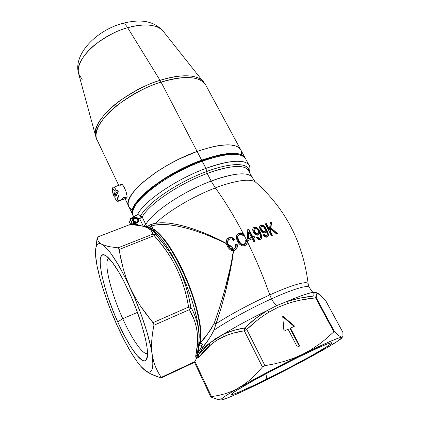 <?xml version="1.0" encoding="UTF-8"?>
<svg xmlns="http://www.w3.org/2000/svg" width="421" height="421" viewBox="0 0 421 421"><rect width="100%" height="100%" fill="white"/><g stroke="black" fill="none" stroke-linecap="round" stroke-linejoin="round"><path stroke-width="0.63" d="M316.271 292.216L310.635 292.863C305.088 294.232 297.068 297.163 286.575 301.647L276.797 305.551L267.277 310.493C259.215 315.387 251.679 321.207 244.664 327.954C236.955 329.148 229.761 331.29 223.088 334.363L233.487 330.448L244.664 327.954L255.573 318.523L267.277 310.493C251.011 318.408 236.281 326.364 223.088 334.363L209.237 343.399L199.717 353.356L202.159 348.888L198.365 355.077L203.543 348.914L209.237 343.399L202.006 349.141L197.591 355.887L197.281 355.929L198.323 352.477L198.523 346.199L199.649 345.067L199.517 343.52L199.833 343.441L199.964 344.994L199.833 343.441C202.148 343.436 203.211 344.594 203.022 346.92L201.554 346.736C201.675 345.541 201.143 344.962 199.964 344.994L199.044 345.425L198.707 346.22L198.323 352.477L201.612 346.383L200.98 345.162L199.649 345.067L199.517 343.52C203.896 334.553 197.928 304.751 185.34 276.129C172.794 247.464 156.959 227.124 149.255 227.84C152.87 227.745 159.07 231.871 167.621 243.696C174.431 253.679 181.019 266.098 187.387 280.944C201.791 316.539 202.548 338.726 199.517 343.52L199.075 343.673C201.975 338.863 201.448 318.044 187.913 283.549C181.883 269.035 175.494 256.578 168.742 246.18C160.201 233.734 153.707 228.645 149.797 228.082C152.786 228.403 157.075 231.692 162.664 237.954C170.394 247.364 180.22 264.63 187.903 283.533C201.448 318.029 201.975 338.863 199.075 343.673L199.833 343.441C204.359 339.021 209.158 332.258 214.226 323.16L216.147 323.633C232.003 313.582 249.879 304.009 269.777 294.916L271.482 298.852C285.228 292.537 306.351 284.275 309.167 287.175L309.34 287.522L309.167 287.175C306.351 284.275 285.228 292.537 271.482 298.852C273.182 302.062 274.955 304.294 276.797 305.551C274.955 304.294 273.182 302.062 271.482 298.852C251.458 307.888 227.782 320.797 213.963 330.143C227.782 320.797 251.458 307.888 271.482 298.852L269.777 294.916C284.612 288.085 308.314 279.134 308.198 284.196L309.167 287.175C311.887 291.537 312.471 291.427 312.198 291.479L310.635 292.863C303.641 294.763 295.621 297.694 286.575 301.647L276.797 305.551L267.277 310.493C251.011 318.408 236.281 326.364 223.088 334.363L215.762 338.521L202.006 349.141L203.022 346.92L208.342 339.884L211.274 335.274L213.963 330.143L216.147 323.633C232.003 313.582 249.879 304.009 269.777 294.916C284.612 288.085 308.314 279.134 308.198 284.196C303.167 242.58 285.454 208.406 255.063 181.672C247.227 177.657 228.224 182.925 215.352 187.934C193.081 196.36 167.853 211.379 155.591 223.309L150.544 224.656L147.071 227.03C149.066 225.003 151.907 223.767 155.591 223.309L161.885 222.735L169.274 223.188L177.573 224.588L186.608 226.882L196.075 229.934L205.911 233.713L216.036 238.17L226.172 243.291L226.519 240.017L227.461 238.649L228.845 237.697L230.413 237.286L232.029 237.512L234.613 239.438L233.497 240.333L231.713 238.996L230.04 238.912L228.566 239.723L227.64 241.328L227.95 244.301L231.65 246.832L233.155 249.048L234.565 248.537L235.613 247.395L235.944 246.196L235.702 244.338L237.134 244.069L237.397 246.69L236.886 248.385L236.06 249.421L233.402 250.632L233.018 255.484L231.366 265.125L226.103 289.18L221.251 307.462L213.963 330.143C210.132 337.542 206.485 343.136 203.022 346.92L203.054 345.536L202.385 344.289L201.196 343.515L199.833 343.441L208.811 332.358L211.752 327.98L214.226 323.16L219.736 307.093L225.046 288.943L230.908 265.056L232.802 255.473L233.297 250.642L231.766 250.511L230.034 249.606L227.903 247.306L226.23 243.591L221.109 241.049L205.701 234.465L195.723 230.913L186.119 228.071L176.941 225.982L168.511 224.761L161.006 224.477L154.612 225.188L149.56 227.014M248.537 170.642L248.211 170.031C243.049 162.748 221.025 168.095 207.195 173.452C179.135 183.693 148.297 204.69 142.198 217.02L140.809 215.71C146.929 203.19 178.125 181.904 206.537 171.568L207.195 173.452C179.135 183.693 148.297 204.69 142.198 217.02L139.672 218.715L143.124 225.924L139.672 218.715L134.157 216.589L134.662 217.652L131.778 218.752L133.073 221.467L132.999 219.315L134.578 217.81L136.883 217.831L138.562 219.357L138.046 219.72L137.146 222.604L138.046 219.72C135.199 217.52 133.673 218.104 133.473 221.478C136.33 223.677 137.856 223.093 138.046 219.72L138.562 219.357C140.298 222.651 134.536 224.877 133.073 221.467L133.473 221.478L133.273 220.22C134.504 217.852 136.099 217.683 138.046 219.72L138.251 221.004C136.999 223.356 135.409 223.514 133.473 221.478L133.073 221.467L134.02 223.467L136.499 223.914L138.609 225.198M156.612 233.497L156.444 233.934L156.612 233.497M238.865 154.765L232.418 153.939C224.414 153.902 214.073 156.165 201.401 160.727L202.212 161.254C215.163 156.586 225.709 154.27 233.86 154.302C240.428 154.439 244.412 156.065 245.817 159.191M249 165.079L245.406 158.428C240.449 152.155 226.051 153.097 202.212 161.254L205.927 168.389C176.257 179.125 143.729 201.443 137.62 214.473L140.809 215.71C146.929 203.19 178.125 181.904 206.537 171.568C222.062 165.379 248.579 159.785 248.885 171.289C249.437 162.653 231.86 162.022 206.537 171.568L205.927 168.389C229.787 160.106 244.143 159.001 249 165.079C250.127 166.869 250.185 169.121 249.179 171.831C254.252 159.933 235.755 157.17 205.927 168.389L207.195 173.452L211.163 181.093C233.939 172.984 247.569 171.679 252.058 177.173L248.211 170.031C243.612 164.337 229.945 165.474 207.195 173.452L211.163 181.093L215.352 187.934L211.163 181.093C225.019 175.668 247.032 170.137 252.058 177.173L255.063 181.672C247.227 177.657 228.224 182.925 215.352 187.934C224.898 201.012 234.271 216.368 243.464 234.002L244.569 235.134L244.196 235.423L246.432 239.833L247.095 239.744L247.416 241.807C255.921 259.036 263.372 276.744 269.777 294.916C263.372 276.744 255.921 259.036 247.416 241.807L247.122 243.543L246.101 244.954L244.543 245.769L243.08 245.969L241.596 245.627L239.581 244.212L237.465 241.222L236.407 237.849L236.507 236.118L237.191 234.576L238.454 233.434L240.102 232.876L241.88 233.087L243.464 234.002C234.271 216.368 224.898 201.012 215.352 187.934C193.081 196.36 167.853 211.379 155.591 223.309C170.979 220.488 199.28 228.998 226.172 243.291L226.23 243.591C198.996 229.898 170.252 222.035 154.612 225.188L155.591 223.309L154.612 225.188L148.587 227.566M244.127 235.476L243.138 234.486L243.785 235.739L243.138 234.486L244.127 235.476M238.402 233.771L237.191 234.576L236.665 235.576L236.407 237.849L236.976 240.128L238.765 243.296L240.528 245.006L242.78 245.948L245.622 245.296L247.122 243.538L247.416 241.807L247.095 239.744L246.764 240.217L247.085 242.275L245.832 240.349L246.764 240.217L246.106 240.307L247.085 242.275L246.764 240.217L247.095 239.744L246.432 239.833L244.196 235.423L243.512 235.949L242.27 234.839L240.691 234.35L238.896 235.002L237.939 236.386L237.876 238.244L238.723 240.659L240.917 243.591L242.138 244.254L243.496 244.39L245.538 243.175L245.985 241.78L245.717 239.938L246.432 239.833L245.717 239.938L245.796 242.67L244.022 244.617L245.317 243.47M266.867 379.116C244.911 390.004 228.35 397.077 232.045 393.667C234.897 390.425 269.593 371.259 298.736 357.003L319.807 347.078L327.754 343.783L331.411 342.789L331.406 343.383L327.933 346.02L310.651 356.213L284.991 369.943L258.352 383.278L238.302 392.404L234.313 393.924L231.597 394.451L233.197 392.73L236.739 390.335L253.516 380.558L272.819 370.17L298.736 357.003C315.461 348.835 325.986 344.152 330.306 342.952C339.868 340.368 300.378 362.639 266.867 379.116L265.93 373.816L266.867 379.116M122.748 318.692C131.847 339.026 142.74 354.94 147.513 353.651L146.419 353.656C141.219 352.756 131.199 337.553 122.748 318.692L137.446 312.377L122.748 318.692C110.644 292.211 103.161 261.262 108.781 258.136C103.161 261.262 110.644 292.211 122.748 318.692L117.743 321.897L122.748 318.692M128.858 291.527C142.93 321.728 151.25 356.487 145.95 360.16C141.619 364.854 128.552 346.272 117.743 321.897L124.237 335.332L130.768 346.783L136.841 355.308L141.951 360.076L143.35 360.713L144.577 360.839L145.603 360.455L147.024 358.108L147.387 356.145L147.018 347.288L145.534 339.158L141.545 324.428L135.794 307.983L131.257 296.905L123.942 281.407L119.054 272.498L112.244 262.178L106.608 256.21L105.071 255.252L102.592 254.9L100.951 256.557L100.172 260.078L100.251 265.277L101.908 275.708L105.229 288.48L108.234 297.821L113.665 312.329L117.743 321.897C101.245 285.954 93.599 244.89 107.287 256.747C113.275 262.036 120.469 273.629 128.858 291.527M97.246 237.112L97.083 238.049L97.256 237.118L130.647 224.309L131.626 224.625L133.399 224.361L133.652 224.893L141.593 225.882L147.382 227.677L151.155 230.445L153.039 234.05L118.043 247.837L108.55 246.564L101.84 244.327L99.651 242.817L98.23 241.096L97.472 239.196L97.256 237.16L130.647 224.309L131.157 222.709L132.062 222.951L130.499 219.657L130.568 218.431L130.952 218.146L130.568 218.431L131.778 218.752L134.662 217.652L134.157 216.589L139.672 218.715L140.809 215.71L139.672 218.715L142.198 217.02L145.803 224.53C152.049 212.416 183.067 191.487 211.163 181.093C183.067 191.487 152.049 212.416 145.803 224.53L146.771 226.845M256.999 183.361L255.063 181.672L256.999 183.361M260.32 229.761L262.272 232.15L263.604 232.792L264.883 232.776L265.825 231.971L266.104 230.65L265.825 231.971L265.177 232.645L264.272 232.876L262.925 232.534L261.157 231.071L259.989 229.056L259.562 226.903L260.146 225.445L261.341 224.898L263.141 225.335L264.751 226.661L266.504 229.298L268.088 232.876L268.43 234.976L267.788 236.691L266.272 237.255L264.383 236.47L263.151 234.971L264.167 234.45L265.867 235.902L266.988 235.55L267.298 234.034L266.419 231.271L266.104 230.65L265.477 232.424M254.852 237.781L253.537 238.286L255.021 241.28L253.842 241.743L252.358 238.749L248.322 240.375L247.616 238.96L247.743 229.608L248.853 229.182L252.832 236.881L254.147 236.376L254.852 237.781L254.147 236.376L253.805 236.855L254.368 237.97L253.805 236.855L254.147 236.376L252.489 237.36L253.805 236.855L252.489 237.36L252.832 236.881L248.853 229.182L248.522 229.671L252.489 237.36L248.522 229.671L248.853 229.182L247.743 229.608L247.616 238.96L248.322 240.375L252.358 238.749L253.842 241.743L255.021 241.28L253.537 238.286L253.2 238.765L254.537 241.47L253.2 238.765L254.852 237.781M257.205 235.228L258.683 234.739L259.425 232.834L258.915 234.492L257.778 235.186L256.036 234.934L254.231 233.502L253.074 231.497L252.653 229.677L253.095 228.035L254.142 227.24L256.01 227.308L258.126 228.808L260.12 231.887L261.588 235.544L261.578 238.154L260.246 239.491L257.999 239.265L256.236 237.444L257.31 236.86L259.047 238.27L260.246 237.844L260.599 236.249L259.894 233.802L259.425 232.834L258.778 234.65M271.356 235.618L265.293 223.867L266.325 223.583L269.377 229.366L270.424 222.556L271.661 222.277L270.871 227.729L277.828 233.897L276.723 234.16L270.692 228.866L270.314 231.192L272.387 235.318L271.356 235.618L272.387 235.318L270.314 231.192L269.924 231.708L271.819 235.481L269.924 231.708L270.692 228.866L276.723 234.16L277.828 233.897L270.871 227.729L271.661 222.277L270.424 222.556L269.377 229.366L266.325 223.583L265.946 224.109L268.987 229.882L269.377 229.366L268.987 229.882L265.946 224.109L266.325 223.583L265.293 223.867L271.356 235.618M153.791 230.971L155.87 234.739L162.353 242.449L168.374 250.532L173.847 259.057L178.957 268.093C194.028 298.952 200.396 329.638 199.033 339.189C200.238 324.986 191.597 293.837 178.957 268.093L182.73 277.355L186.066 287.033L188.734 296.989L190.818 307.172L189.429 309.651C197.491 323.407 199.58 338.942 195.691 356.25L197.081 354.835L198.586 345.63L197.081 354.835L195.691 356.25L196.002 357.824L197.26 355.992L196.986 357.008L196.002 357.824L197.023 357.071L194.97 361.592L211.542 396.608L218.546 395.435L225.472 393.656L232.271 391.162L238.902 387.852L245.259 383.71L251.274 378.805L256.984 373.206L262.436 366.98L244.312 330.769L233.35 333.111L228.145 334.795L219.494 338.705L216.01 340.773L209.542 345.704L203.917 351.156L198.086 357.897L197.207 358.124L197.023 357.071L194.97 361.592L161.196 377.384L158.138 372.348L155.554 366.923L153.549 361.044L152.213 354.666L151.613 347.825L151.739 340.621L152.528 333.095L153.897 325.275L189.429 309.651L194.334 320.223L196.023 325.801L197.123 331.606L197.602 337.568L197.486 343.673L195.691 356.25L196.002 357.824L196.233 357.639L197.26 355.992L197.054 355.003L197.207 358.124L198.791 357.255L211.331 344.204L216.989 340.152L223.135 336.879C229.703 333.895 236.76 331.859 244.312 330.769L262.436 366.98L256.984 373.206L251.274 378.805L245.259 383.71L225.146 396.172L221.225 399.145L220.878 399.808L221.583 399.929L229.45 397.213L244.38 390.577L285.617 370.17L324.838 348.941L337.368 341.363L342.184 337.51L341.784 337.232L340.321 337.5L337.789 338.331L329.596 341.668L302.62 354.308L268.645 371.606L238.902 387.852C254.889 378.658 281.044 364.881 302.62 354.308L311.251 349.567L319.35 344.131L326.849 338.174L333.848 331.806L315.582 297.873L301.562 299.889L294.663 301.457L287.848 303.467L278.144 307.246L268.919 312.172L263.062 315.96L257.442 320.123L246.769 329.448L264.941 365.66L274.845 363.786L284.485 361.318L293.758 358.176L302.62 354.308C325.438 343.194 338.495 337.505 341.784 337.232L342.578 336.889L342.983 335.89L342.857 332.322L325.891 301.026L321.128 295.805L318.944 294L317.566 293.426L316.56 294L316.271 294.895L316.26 297.779L334.358 331.374L338.837 335.679L341.784 337.232L338.837 335.679L334.358 331.374L326.849 338.174L319.35 344.131L311.251 349.567L302.62 354.308L293.758 358.176L284.485 361.318L274.845 363.786L264.099 365.875L262.436 366.98L264.941 365.66L246.769 329.448C253.616 322.781 260.999 317.018 268.919 312.172L278.144 307.246L287.848 303.467C296.889 300.568 306.135 298.705 315.582 297.873L333.848 331.806L334.358 331.374L316.26 297.779L315.582 297.873L316.26 297.779C316.003 295.358 316.276 293.937 317.066 293.521L319.823 294.653L325.907 301.036L342.857 332.322L342.983 335.89L342.578 336.889L341.784 337.232C342.647 337.263 342.094 338.005 340.121 339.468C336.405 342.168 329.469 346.372 319.307 352.077L312.929 355.235L319.307 352.077L325.438 348.204L319.307 352.077C302.473 361.486 284.022 371.169 263.962 381.137L271.329 377.079L263.962 381.137C245.464 390.278 232.35 396.256 224.614 399.082L223.288 399.518L224.43 399.066M193.528 312.519L195.765 318.023L197.46 323.728L198.565 329.648L199.049 335.742L198.922 341.952M314.324 292.553L314.876 292.116L310.635 292.863L314.019 293.179L314.324 292.553M313.961 293.369L313.74 296.031L313.961 293.369M300.015 298.089L313.74 296.031C304.488 296.916 295.437 298.784 286.575 301.647L300.015 298.089M135.673 224.525L137.278 224.251L134.652 224.014L133.073 221.467C131.352 218.167 137.104 215.973 138.562 219.357L138.793 220.983L138.377 221.993L137.062 223.019L135.325 223.167L133.368 221.956L131.778 218.752L130.568 218.431L129.7 222.42L130.436 224.351L129.7 222.42L130.499 219.657L132.31 223.156L137.278 224.251L133.399 224.361L134.062 224.951C145.419 225.598 151.744 228.629 153.039 234.05L155.87 234.739L154.218 235.634L160.627 243.249L166.584 251.232L171.994 259.646L176.736 268.487L180.746 277.728L184.009 287.269L186.598 297.047L188.613 307.056L153.044 322.649L146.392 314.376L140.298 305.814L134.883 296.968L130.215 287.822L126.326 278.37L123.232 268.74L120.885 259.104L119.159 249.49L154.218 235.634C172.636 255.694 184.103 279.502 188.613 307.056L190.818 307.172C188.524 293.374 184.472 280.318 178.651 268.009C172.536 255.81 164.943 244.722 155.87 234.739L154.928 232.555M131.131 218.136L133.51 217.225M135.957 225.103L145.087 226.403L149.65 228.15L159.601 236.786C165.558 243.659 172.01 254.095 178.957 268.093C172.363 254.652 165.911 244.217 159.601 236.786L152.265 229.819C154.354 231.229 156.801 233.55 159.601 236.786L153.512 230.666M194.486 362.349L193.892 362.413M229.54 245.448L228.061 244.58L230.229 247.937L231.539 248.806L233.076 249.058L232.25 247.559L229.54 245.448M226.672 239.707L228.845 237.697L227.461 238.649L226.519 240.017L226.109 241.622L226.23 243.591L227.64 246.88L229.25 248.937L230.666 250.027L233.402 250.632C230.492 276.034 222.73 303.762 216.147 323.633L214.226 323.16C221.299 303.399 229.777 275.923 233.297 250.642L234.929 250.163L236.376 249.106L237.118 247.885L237.418 245.811L237.134 244.069L235.702 244.338L235.749 247.09L233.876 249.211L235.218 248.001M227.55 241.154L227.893 240.596L227.403 241.528L227.293 243.449L228.124 245.896L228.445 245.401L227.95 244.301C230.25 245.332 231.987 246.916 233.155 249.048L233.076 249.058C231.96 247.016 230.287 245.522 228.061 244.58L227.561 241.822L227.882 240.617L228.856 239.486L230.597 238.823L231.713 238.996L233.497 240.333L234.613 239.438L232.029 237.512L230.413 237.286L228.845 237.697L228.54 238.181L230.108 237.77L231.718 237.997L234.187 239.781L231.718 237.997M225.451 398.455L223.288 399.518C217.32 401.245 222.525 397.356 238.902 387.852L232.271 391.162L225.472 393.656L218.546 395.435L211.063 396.708M220.736 399.887L217.82 399.555L211 397.05L217.82 399.555L220.736 399.887M211 397.05L210.879 396.787L211.542 396.608L194.97 361.592L194.628 362.26L194.97 361.592L161.196 377.384L158.138 372.348L155.554 366.923L153.549 361.044L152.213 354.666C154.197 371.254 151.234 376.027 143.329 368.98L141.235 366.844C133.541 357.918 125.374 343.857 116.733 324.665L120.664 332.574L116.733 324.665C107.276 303.241 100.74 283.786 97.119 266.304L98.714 272.608L97.119 266.304C95.304 256.999 95.004 250.395 96.209 246.49C97.177 243.617 99.051 242.896 101.84 244.327C109.092 248.716 118.548 263.214 130.215 287.822C140.956 311.024 149.918 338.421 152.213 354.666L151.613 347.825L151.739 340.621L152.528 333.095L153.897 325.275L153.712 323.754L140.298 305.814L134.883 296.968L130.215 287.822L126.326 278.37L123.232 268.74L118.654 248.185M197.36 355.945L198.449 354.935M97.083 238.049L96.235 245.49M113.465 316.466L116.733 324.665L110.323 309.367L104.724 294L100.235 279.376L97.119 266.304L95.599 255.563L95.835 247.911L96.646 245.448L97.925 243.996L99.661 243.606L101.84 244.327L99.651 242.817M144.666 370.133L150.76 373.953L160.806 377.89L161.332 377.642L160.806 377.89L161.19 377.953M136.267 222.12L136.567 222.846L136.267 222.12M149.181 227.208L147.592 227.214M137.072 215.005L133.689 216.81L137.62 214.473L133.646 216.936L134.652 217.641L133.646 216.936L137.62 214.473C143.729 201.443 176.257 179.125 205.927 168.389L202.212 161.254C163.316 174.994 125.337 206.6 133.425 216.22L133.699 216.799M133.762 216.752C131.815 214 132.468 210.068 135.725 204.953C143.919 191.571 174.52 171.179 202.212 161.254L201.401 160.727C174.283 170.437 144.35 190.392 136.299 203.554L133.994 208.021L136.215 203.685L140.956 197.681L147.813 191.134L156.533 184.324L166.742 177.562L183.824 168.226L195.602 162.969L212.458 157.144L217.604 155.833L226.835 154.239L230.829 153.954L237.407 154.412M290.158 361.271L270.787 371.238L290.158 361.271M299.768 345.973L297.4 347.125L288.09 329.201L283.949 331.159L282.707 316.013L294.563 326.133L290.448 328.08L299.768 345.973L297.4 347.125L288.09 329.201L283.949 331.159L282.707 316.013L294.563 326.133L290.037 328.422L290.448 328.08L299.768 345.973M118.043 247.837L118.748 248.311L119.159 249.49L154.218 235.634L153.039 234.05L118.043 247.837L108.55 246.564L101.84 244.327L104.434 246.174L107.418 249.158L110.744 253.258L118.18 264.572L126.195 279.412L134.131 296.668L141.309 314.892L147.103 332.527L151.034 348.072L152.213 354.666L152.923 364.907L152.47 368.401L151.507 370.759L150.071 371.975L148.197 372.053L145.934 371.043L140.446 365.949L137.325 362.013L130.615 351.793L123.616 339.079L116.733 324.665M146.687 371.611L150.76 373.953L155.486 376.032L161.164 377.953L194.628 362.26M201.554 346.73L202.022 344.273M236.902 248.053L236.818 244.538L235.807 244.727L236.818 244.538L237.134 244.069L236.818 244.538L236.902 248.053L236.513 248.943M233.155 249.048L231.539 248.806L230.229 247.937L228.445 245.401L228.124 245.896L228.561 246.706L230.345 248.816L232.066 249.521L233.876 249.211L234.192 248.743L233.155 249.048M235.207 248.016L234.139 249.069M233.876 249.211L232.555 249.548M232.076 249.527L230.345 248.816L229.061 247.48L227.745 245.064L227.24 242.791M227.245 242.422L227.403 241.528M230.108 237.77L228.003 238.47M227.719 238.66L226.687 239.686M236.56 248.869L237.118 247.885M246.964 243.459L247.085 242.275L246.532 244.522L247.122 243.538M237.839 234.108L237.065 234.813M237.733 236.555L237.728 239.475L238.407 241.133L238.723 240.659L237.807 237.244L238.002 236.202L238.896 235.002L239.638 234.576L241.775 234.576L243.512 235.949L244.569 235.134L243.464 234.002L241.291 232.929L238.97 233.176L238.654 233.655L240.975 233.408L243.138 234.486L240.975 233.408L238.139 233.913M238.723 240.659L238.407 241.133L238.844 241.938L240.596 244.064L243.17 244.859L244.354 244.148L242.585 244.369L240.917 243.591L238.723 240.659M245.301 243.496L245.001 243.917M244.827 244.101L244.275 244.496M244.027 244.617L242.264 244.838L240.591 244.059M239.923 243.427L238.212 240.728L237.497 238.212M237.491 237.733L237.66 236.744M247.743 229.971L248.522 229.671L247.743 229.971M251.653 237.339L251.316 237.818L251.653 237.339L248.806 238.475L248.895 231.955L251.653 237.339L248.895 231.955L248.564 232.439L248.895 231.955L248.806 238.475L248.474 238.949L248.806 238.475L251.653 237.339M248.564 232.439L248.474 238.949L251.316 237.818L248.474 238.949L248.564 232.439M259.231 238.718L258.015 238.475L256.963 237.339L258.704 238.749L259.725 238.197L258.357 237.991L257.31 236.86L256.236 237.444L258.305 239.417L259.31 239.649L261.062 238.975L261.578 238.154L261.751 236.613L260.625 232.913L259.083 230.071L257.442 228.145L256.01 227.308L253.974 227.308M258.999 234.05L259.425 232.834L260.546 235.897L260.499 237.433L259.652 238.533M253.095 228.035L252.668 229.319L253.4 232.208L255.126 234.392L256.247 235.023M253.026 228.203L254.142 227.24L253.8 227.735L254.71 227.608L256.589 228.266L258.115 229.703L259.768 232.381L260.12 231.887L259.768 232.381L261.33 236.576L261.067 238.97M256.784 234.339L257.72 233.766L255.905 233.418L254.179 230.829L254.173 229.271L254.958 228.392L256.794 228.871L257.826 230.04L258.62 232.381L258.383 233.234L257.368 234.25L258.031 233.718M254.031 229.334L253.774 231.045L254.258 232.355L254.6 231.871L254.258 232.355L254.779 233.176L256.163 234.213M261.083 238.944L261.404 237.639L261.088 235.497L258.431 230.129L256.073 227.977L254.71 227.608L253.495 227.866M257.373 234.25L256.936 234.339M256.71 234.334L256.01 234.15M255.568 233.908L254.379 232.581L253.747 230.876M253.721 230.382L253.858 229.682M254.6 231.871L255.505 233.102L256.815 233.813L258.099 233.555L258.599 232.608L258.478 231.424L257.536 229.613L255.647 228.34L254.747 228.487L254.131 229.408L254.6 231.871M264.941 235.392L264.167 234.45L263.299 235.202L264.167 234.45L263.151 234.971L264.383 236.47L265.998 237.233L267.03 237.144L268.245 235.986L268.43 234.976L267.709 231.829L265.088 227.066L262.688 225.119L260.931 224.982L259.725 226.135L259.578 227.608L259.994 229.061M263.799 234.944L265.088 236.255L266.13 236.355L266.504 235.86L266.393 236.234M265.677 231.855L266.104 230.65L267.246 233.687L267.219 235.171L266.504 235.86M267.861 236.497L268.035 234.965L267.53 232.855L264.714 227.582L262.104 225.551L260.773 225.44L259.81 225.93L260.931 224.982L260.567 225.493L261.42 225.409L263.214 226.119L264.714 227.582L266.372 230.271L266.746 229.761L266.372 230.271L267.961 234.444L267.756 236.718M261.004 226.84L260.552 228.035L260.962 229.698L261.104 229.987L261.467 229.487L261.104 229.987L261.662 230.855L263.283 231.976L264.125 231.966L264.493 231.466L263.641 231.476L262.02 230.35L261.057 228.508L261.041 226.819L262.157 226.082L264.22 227.429L265.325 230.187L264.472 231.792M266.135 236.355L264.846 236.107L264.02 235.26M264.125 231.966L262.678 231.729M262.409 231.566L261.231 230.213L260.573 228.445M260.546 228.05L261.041 226.819M261.467 229.487L262.367 230.734L263.641 231.476L264.683 231.392L265.267 230.619L265.172 229.245L264.514 227.861L262.615 226.177L261.62 226.177L261.062 226.766L260.931 227.914L261.467 229.487M270.303 229.387L270.692 228.866L269.924 231.708L270.303 229.387M265.488 224.23L265.946 224.109L265.488 224.23M270.356 223.025L271.25 222.83L271.661 222.277L271.25 222.83L270.477 228.256L270.871 227.729L270.477 228.256L277.034 234.087L270.477 228.256L271.25 222.83L270.356 223.025M294.037 326.386L282.765 316.76L294.037 326.386M299.294 346.204L290.037 328.422L299.294 346.204M143.672 226.045L145.803 224.53L143.672 226.045M137.609 214.452L140.809 215.71L142.198 217.02L145.803 224.53M134.457 224.819L135.351 224.888M135.441 224.856L137.278 224.251M154.565 233.992L153.039 234.05L154.218 235.634L155.87 234.739L154.565 233.992M97.256 237.118L130.647 224.309L131.41 222.698L132.062 222.951L131.294 224.561L132.062 222.951L133.383 223.414L133.399 224.361L133.383 223.414L134.02 223.467L134.188 224.209L134.02 223.467L134.878 224.146L131.294 224.561L130.584 224.293L131.115 223.588L131.073 224.03M202.159 348.883L198.333 355.119L198.791 357.255L198.349 355.113L199.712 353.361L197.281 355.929L198.323 352.477L200.654 348.677L202.006 349.146L200.654 348.677L201.554 346.736L203.022 346.92M197.281 355.929L197.207 358.124L197.281 355.929M136.857 222.746C136.015 221.678 134.946 221.357 133.652 221.783C134.946 221.357 136.015 221.678 136.857 222.746M129.579 221.856L129.542 222.141M198.58 345.615C200.138 331.564 197.549 318.75 190.818 307.172L188.613 307.056L189.429 309.651L190.492 308.514L190.818 307.172M153.897 325.275L189.429 309.651L188.613 307.056L153.044 322.649L153.791 323.97L153.897 325.275M161.196 377.384L161.164 377.953M319.544 294.232L319.823 294.653L319.544 294.232M314.876 292.116L316.303 292.642L317.066 293.521L316.303 292.642L314.876 292.116M315.95 297.31L316.166 297.615M315.15 296.579L315.582 297.873L315.15 296.579M286.575 301.647L287.848 303.467L286.575 301.647M267.277 310.493L268.919 312.172L267.277 310.493M244.664 327.954L246.769 329.448L244.312 330.769L246.769 329.448L244.664 327.954L244.217 329.227L244.312 330.769L244.664 327.954M223.088 334.363L223.135 336.879L223.088 334.363M209.237 343.399L209.542 345.704L209.237 343.399M342.857 332.322L325.743 300.778L319.555 294.242L316.308 292.648L314.019 293.179M197.112 151.444L201.643 160.159C225.477 152.018 239.881 151.102 244.854 157.407L245.327 158.307L244.464 156.87L242.98 155.523L240.949 154.47L235.276 153.328L231.671 153.265L223.088 154.181L218.183 155.17L201.643 160.159L197.112 151.444L179.214 159.017L167.458 165.206L156.501 171.963L142.666 182.451L135.746 189.203L130.989 195.412L128.516 200.828L128.142 203.175L128.337 205.259L129.084 207.058L130.363 208.569L132.147 209.779L130.363 208.569L129.084 207.058L128.337 205.259L128.142 203.175L128.516 200.828L129.463 198.228L133.089 192.392L135.746 189.203L142.666 182.451L156.501 171.963L167.458 165.206L179.214 159.017L197.112 151.444C158.285 164.911 120.68 196.775 128.952 206.837C120.68 196.775 158.285 164.911 197.112 151.444C220.914 143.461 235.365 142.74 240.459 149.281C235.365 142.74 220.914 143.461 197.112 151.444L161.069 82.142C175.32 77.332 198.486 73.938 205.443 84.51C199.396 76.148 184.603 75.354 161.069 82.142L197.112 151.444L202.864 149.492L197.112 151.444M241.333 154.507L241.449 152.344L241.028 150.408L241.449 152.344L241.333 154.507M240.891 150.076L238.549 147.324L236.491 146.213L230.776 144.956L227.156 144.829L218.552 145.645L213.642 146.582L202.864 149.492L213.642 146.582L218.552 145.645L227.156 144.829L230.776 144.956L236.491 146.213L238.549 147.324L240.891 150.076M133.031 215.352L132.925 215.178C124.816 205.506 162.759 173.868 201.643 160.159L189.724 165.006L177.736 170.826L166.253 177.346L151.165 187.745L143.182 194.602L139.946 197.891L135.115 204.011L132.578 209.326L132.173 211.621L132.336 213.647L133.031 215.352M155.344 233.534L154.97 232.629M154.96 232.597L154.833 231.797L154.96 232.597M121.916 23.597L123 23.292C124.374 23.45 125.932 24.923 127.674 27.707C138.151 24.571 154.733 22.655 162.643 30.517C156.059 24.281 144.403 23.344 127.674 27.707L160.048 80.337C181.288 74.107 195.539 74.296 202.806 80.9L204.127 82.511L202.806 80.9C194.118 72.58 173.405 75.927 160.048 80.337L161.069 82.142C122.764 93.72 87.726 127.316 97.272 140.34C92.415 132.199 102.377 116.412 118.148 104.555C134.836 92.878 149.139 85.405 161.069 82.142L160.048 80.337C148.776 83.442 135.183 90.383 119.269 101.172C104.145 112.118 93.025 127.21 95.683 136.194C90.068 122.037 124.211 91.157 160.048 80.337L127.674 27.707C99.593 35.253 73.807 60.456 78.68 73.854C76.248 65.439 84.579 52.609 96.114 43.8C108.281 35.185 118.801 29.817 127.674 27.707C125.932 24.923 124.374 23.45 123 23.292L121.916 23.597M95.725 136.341L96.893 139.556M82.142 79.49L78.68 73.854L95.683 136.194M159.906 81.648L160.338 82.379M123.658 197.523L125.553 197.512L125.853 198.028L125.279 198.601L119.048 200.549C119.296 198.675 118.654 195.854 117.112 192.087L118.259 191.671L117.454 189.971L116.959 192.15L117.454 189.971L115.18 191.092L113.975 196.202L112.665 192.218L112.549 188.997L113.36 188.982L115.049 191.318L113.975 196.202L115.138 196.228L113.975 196.202C111.623 188.871 111.981 187.245 115.049 191.318L116.307 190.387C115.165 188.25 114.249 187.192 113.559 187.208L113.707 187.213C114.396 187.366 115.259 188.429 116.307 190.387L117.454 189.971L118.259 191.671L117.112 192.087C118.654 195.854 119.296 198.675 119.048 200.549L118.412 201.18L119.048 200.549L121.322 199.707L122.069 198.591L123.658 197.523L124.937 197.338L125.816 197.759M123.174 199.475L122.548 198.159L123.174 199.475L126.979 197.607C127.9 194.976 123.579 184.214 121.648 184.324L121.211 184.482M118.412 201.18C117.68 201.801 116.47 200.743 114.786 198.007L115.854 193.013L117.175 197.054L117.406 199.912L117.059 200.428L116.449 200.222L114.765 197.881L115.854 193.013L117.112 192.087L115.854 193.013C117.091 196.097 117.612 198.396 117.406 199.912L119.048 200.549L117.406 199.912C117.006 200.985 116.122 200.312 114.765 197.881L114.812 198.038M118.417 185.44L117.527 185.761M125.1 198.696L126.316 198.249L126.979 197.607L125.853 198.028M119.922 185.393L120.964 185.014L121.164 184.545M126.053 198.165L126.774 198.059L127.042 195.997L125.811 190.95L123.485 186.098L122.348 184.708L121.464 184.33M121.664 199.07L123.49 197.591M122.322 199.791L121.448 199.991M138.251 221.004L138.041 221.662M156.528 234.008L156.696 233.581M233.86 154.302L232.418 153.939M147.361 356.366L145.95 360.16M147.508 353.161L146.419 353.656M148.481 227.529L152.591 225.73L149.229 227.829M136.362 222.388L136.22 222.088M96.209 246.49L97.298 238.165M227.445 241.401L227.756 240.917M237.681 236.681L238.002 236.202M258.894 234.397L259.247 233.908M261.204 238.686L261.562 238.202M253.863 229.661L254.205 229.171M265.572 232.213L265.946 231.713M267.867 236.481L268.245 235.986M135.725 204.953L136.299 203.554M210.832 396.924L194.491 362.365M133.646 217.12L130.747 218.225M129.531 222.041L130.468 218.799M129.584 222.267L130.542 224.293M78.68 73.854C72.638 54.519 96.498 30.112 122.99 23.292C137.778 19.671 151.544 19.34 162.643 30.517L205.443 84.51L244.854 157.407M128.952 206.837L132.599 214.489M150.976 224.472L153.06 228.798M154.265 231.297L154.775 232.345M128.615 206.127L125.079 198.707M118.711 185.335L97.272 140.34M113.975 196.297C112.223 193.144 111.618 186.703 113.707 187.213L121.648 184.324M118.833 201.022L121.622 199.991"/></g></svg>
